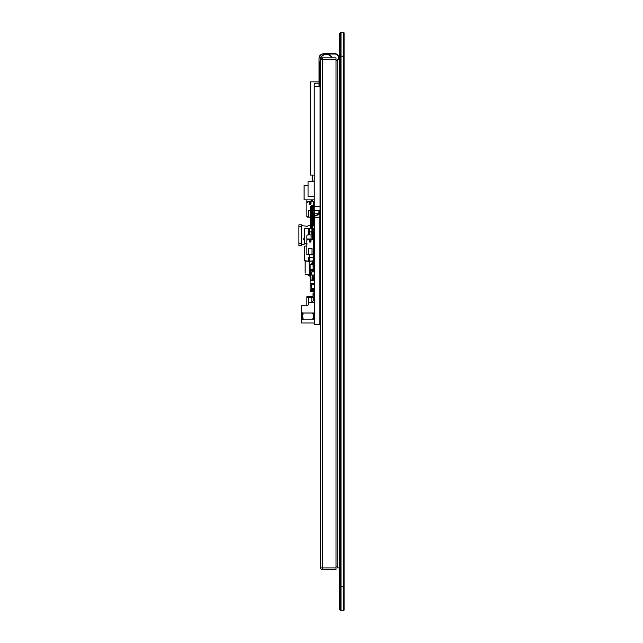 <?xml version="1.0" encoding="UTF-8"?>
<svg xmlns="http://www.w3.org/2000/svg" width="643" height="643" viewBox="0 0 643 643"><rect width="100%" height="100%" fill="white"/><g stroke="black" fill="none" stroke-linecap="round" stroke-linejoin="round"><path stroke-width="0.96" d="M340.999 32.15L343.402 32.15L343.402 586.826L340.316 586.826L340.316 610.167L340.999 610.85L340.999 32.15L340.316 32.833L340.316 586.826L339.713 586.826L339.713 33.179L340.316 33.179M340.999 610.85L343.402 610.85L344.093 610.167L344.093 32.833L343.402 32.15M344.093 586.826L343.402 586.826L343.402 610.85M339.713 567.946L339.633 59.606L337.744 59.606L337.744 567.946L339.633 567.946L339.713 59.606M311.091 239.108L311.236 231.761L311.927 231.761L311.927 219.657A4.115 4.115 0 0 1 314.636 215.791L317.682 214.682A2.058 2.058 0 0 0 318.864 213.572L319.041 210.165M312.273 239.365L312.273 219.657A3.778 3.778 0 0 1 314.757 216.112L317.803 215.003A2.403 2.403 0 0 0 319.177 213.709L319.386 210.165M319.386 83.164L320.069 83.164L320.069 86.596L319.386 86.596L319.041 57.766L320.021 55.097L323.156 53.65L334.738 53.65A4.115 4.115 0 0 1 338.853 57.766L338.853 59.606M320.069 86.596L320.069 210.165L314.234 210.165L314.234 86.596L319.041 86.596L319.041 57.766M319.386 57.766L320.278 55.322L323.156 53.65M323.156 53.988L334.738 53.988A3.778 3.778 0 0 1 338.515 57.766L338.515 59.606M337.189 54.888C334.85 53.69 334.85 53.69 337.189 54.888A3.778 3.778 0 0 1 338.515 57.766M314.234 179.067L314.065 181.68M314.234 86.596L314.234 83.164L319.041 83.164M308.053 185.288L304.107 185.288L304.107 199.877L314.234 199.877M314.234 181.68L308.053 181.68L308.053 196.436L314.234 196.436M339.713 609.821L340.316 609.821L339.713 609.821L339.713 586.826M337.744 60.635L336.024 60.635M337.744 566.917L336.024 566.917M320.576 59.606A1.72 1.72 0 0 1 322.296 57.894L336.024 57.894L336.024 569.658L322.296 569.658A1.72 1.72 0 0 1 320.576 567.946L322.296 567.946L322.296 59.606L320.576 59.606L320.576 567.946M336.024 59.606L322.296 59.606L322.296 57.894M322.296 569.658L322.296 567.946L336.024 567.946M319.041 81.854L310.28 81.854L310.28 175.081L314.234 175.081M319.716 65.546L320.375 58.593L319.547 67.25L319.547 83.164M320.053 65.546L319.892 67.258M319.547 67.258L320.576 67.258M320.576 190.481L320.069 190.481M331.933 57.894A6.237 6.237 0 0 0 321.404 56.905A3.432 3.432 0 0 0 320.712 58.666L320.672 59.043M320.576 60.056L319.892 67.25M320.375 58.593A3.432 3.432 0 0 1 320.945 57.002A6.526 6.526 0 0 1 332.27 57.894M306.864 305.755L306.864 296.728L313.053 296.728M301.655 243.536L298.907 243.536L301.655 243.536L298.907 243.536L298.907 245.417L298.907 243.536L301.655 243.536L301.655 226.714L298.907 226.714L298.907 243.536L298.907 226.714L301.655 226.714L301.655 224.825L298.907 224.825L298.907 226.714L298.907 224.825L301.655 224.825L301.655 245.417L298.907 245.417L301.655 245.417L298.907 245.417L301.655 245.417L301.655 228.257M301.655 241.631L301.655 242.966M307.177 244.035L305.361 243.874L307.177 243.906M305.361 243.874L301.655 244.565M305.16 273.026L305.16 260.954L305.16 273.026M308.624 322.955L302.443 322.955L308.624 322.955M301.583 305.795L307.764 305.795L302.957 305.795L307.764 305.795L309.138 302.363L314.282 302.363L314.282 313.519L314.282 313.004L302.789 313.004L301.583 312.49L301.583 305.795L307.764 305.795L309.138 302.363L314.282 302.363L314.282 313.004L302.789 313.004L314.282 313.004L302.789 313.004L301.583 312.49L302.789 313.004L301.583 312.49L301.583 305.795M314.282 318.663L314.282 322.955L301.583 322.955L301.583 312.49L301.583 319.692L302.789 319.177L301.583 319.692L301.583 322.955L314.282 322.955L301.583 322.955L314.282 322.955L314.282 319.177L302.789 319.177L314.282 319.177L314.403 318.663L311.887 319.008L314.282 318.663M302.789 313.181L302.789 314.54L302.789 313.181M302.789 317.642L302.789 319L302.789 317.642M302.443 322.955L303.986 322.955L302.443 322.955M309.444 272.833L309.878 272.833M309.444 274.665A0.434 0.434 -0 0 0 309.878 275.156L309.878 275.156A0.434 0.434 -0 0 1 309.444 274.665L309.444 261.315L309.444 274.665L308.495 274.529L310.135 274.569L305.16 274.055L308.495 274.529A1.399 1.399 180 0 0 309.878 276.12A1.399 1.399 180 0 1 308.495 274.529A1.399 1.399 180 0 0 309.878 276.12A1.399 1.399 180 0 1 308.495 274.529L309.444 274.665M313.905 257.594A2.058 2.058 180 0 1 314.403 258.695A2.058 2.058 180 0 0 313.905 257.594M312.739 301.607L312.739 302.363L312.739 301.607A0.86 0.86 -0 0 1 314.403 301.31A0.86 0.86 -0 0 0 312.739 301.607M302.266 314.716A0.86 0.86 -0 0 0 303.118 313.864A0.86 0.86 -0 0 0 302.266 313.004L302.266 313.004A0.86 0.86 -0 0 1 303.118 313.864A0.86 0.86 -0 0 1 302.266 314.716A0.86 0.86 -0 0 0 303.118 313.864A0.86 0.86 -0 0 0 302.266 313.004A0.86 0.86 -0 0 1 303.118 313.864A0.86 0.86 -0 0 1 302.266 314.716L302.266 317.465L302.266 314.716M311.887 313.004L312.225 313.519L313.736 313.519L313.736 318.663L313.768 313.519L313.768 318.663L313.768 313.519L312.225 313.519L311.887 313.004M314.427 313.519L313.768 313.519L314.427 313.519M302.065 319.491L302.266 319.177A0.86 0.86 -0 0 0 303.118 318.317A0.86 0.86 -0 0 0 302.266 317.465A0.86 0.86 -0 0 1 303.118 318.317A0.86 0.86 -0 0 1 302.266 319.177L302.065 319.491M305.16 274.457L308.495 274.923L305.16 274.457M310.135 274.963L309.58 275.043L310.135 274.963M313.736 263.22L312.707 262.995L312.707 260.978L312.707 262.995L313.736 263.22M303.617 238.802L304.219 238.802M303.97 238.899L303.464 238.899L303.97 238.899M304.469 238.899L303.464 238.899L304.147 240.136L304.412 239.751M310.649 276.41L310.135 276.41L310.135 271.434L310.649 271.434M314.427 290.355L310.135 290.355L310.135 283.86L311.333 283.86M311.333 285.379L310.135 285.379M314.427 283.386L310.135 283.386L310.135 276.41M310.649 278.403L310.135 278.403M314.427 263.22L311.333 263.22L311.333 264.458M314.427 289.479L311.333 289.479L311.333 283.386M314.427 288.45L311.333 288.45L314.427 288.45M314.427 284.672L311.333 284.672L314.427 284.672M314.427 283.643L311.333 283.643M314.403 291.416L310.135 291.416L310.135 290.355M314.427 231.094L313.905 231.094M314.427 229.029L313.905 229.029M314.427 225.934L312.273 225.934M311.927 225.934L311.333 225.934L311.333 228.305M310.304 215.357L310.304 207.81M310.304 224.351L310.135 225.122M310.304 222.791L310.304 217.816M310.304 215.815L310.135 215.357M314.234 205.68L311.333 205.68L311.333 206.202M311.333 207.81L311.333 206.54M314.427 275.027L311.333 275.027L311.333 271.941L314.427 271.941M314.427 269.433L310.135 269.433L310.135 264.458L314.427 264.458M314.403 293.055L314.403 293.642L313.053 293.642L313.053 296.045M313.053 297.355L313.221 294.438L314.25 294.438L314.25 294.952L313.221 294.952L314.427 294.952L314.25 297.355L313.221 297.355L313.053 294.952L313.053 297.355L314.427 297.355L314.25 297.87L313.221 297.87L313.053 297.355L313.221 298.039L313.053 297.355M313.221 264.458L313.221 263.751L314.427 263.919L313.221 263.751L313.053 264.458L313.221 263.919L314.25 263.919L314.25 264.434L313.221 264.434L314.25 264.458M313.221 269.433L313.141 270.132L313.053 269.433M314.427 270.422L314.427 269.98L313.342 270.156M313.221 212.383L313.053 210.494L313.053 212.206L313.053 210.494L314.25 210.325L313.221 210.494L313.053 212.206L314.25 212.383L313.221 212.383M314.427 212.206L314.25 210.325M314.25 221.578L313.053 221.457L313.053 220.244L313.221 221.626L314.427 221.457L314.25 220.364L313.221 220.364L314.427 220.244L314.25 218.057L313.221 218.057L314.25 217.639L313.053 217.816L313.053 219.03M314.25 217.696L314.427 218.178L313.053 218.178L313.053 220.244L313.221 219.753L314.427 219.874L313.221 219.753L313.221 217.696M313.053 221.088L313.053 219.392M314.25 213.621L314.25 212.712M314.25 215.341L314.25 214.432M314.403 261.042L314.427 262.754L313.053 262.754L313.053 261.042L314.403 260.962M314.427 268.661L314.25 268.147L313.221 268.147L313.221 265.744L314.25 265.744L313.221 265.744L313.221 265.229L314.427 265.229L314.427 268.147L313.053 268.147L313.221 268.83L314.25 268.661L313.221 268.661L313.053 265.229L314.25 265.061L313.053 265.229M313.221 292.959L313.221 294.261L314.427 294.438L314.25 293.642L313.221 293.642L313.221 292.959L314.25 292.959L313.221 292.959M313.221 298.039L314.427 297.87L313.053 297.87M312.281 271.941L312.281 271.113L314.427 271.113M314.081 271.941L314.081 271.113M312.602 277.631L312.602 276.088L314.427 276.088L314.081 275.027M312.281 275.027L312.281 276.088L312.964 276.088L312.964 275.027M313.736 275.027L314.081 276.088M314.427 279.343L313.945 280.235L312.602 280.38L312.602 279.343L314.427 279.343L314.427 277.631M312.297 276.088L312.281 279.343L312.964 279.343L312.964 277.631L314.081 277.631M313.736 277.631L314.081 279.343M312.281 277.631L312.964 277.631M314.25 277.631L314.427 276.088M314.427 230.081L313.905 230.081M312.385 208.477L312.385 207.56L314.234 207.56L314.234 206.757M312.707 206.757L312.024 206.757L312.024 207.56L312.707 207.56L312.707 206.757L313.776 206.757M313.736 206.757L313.736 207.56L314.234 207.56M312.385 210.189L312.385 209.28L314.234 209.28L314.234 208.477M312.707 208.477L312.024 208.477L312.024 209.28L312.707 209.28L312.707 208.477L314.081 208.477L314.081 207.56M313.736 208.477L313.736 209.28L314.234 209.28M312.385 211.909L312.385 210.992L313.053 210.992M312.707 210.189L312.024 210.189L312.024 210.992L312.707 210.992L312.707 210.189L314.427 210.189L314.427 215.871M314.081 210.325L314.081 209.28M312.385 213.621L312.385 212.712L314.081 212.383M312.707 211.909L312.024 211.909L312.024 212.712L312.707 212.712L313.053 211.909M313.736 212.383L314.427 212.712M312.385 215.341L312.385 214.432L314.427 214.432L314.427 213.621M312.707 213.621L312.024 213.621L312.024 214.432L312.707 214.432L312.707 213.621L314.081 213.621L314.081 212.712M313.736 213.621L313.736 214.432L314.427 214.432M312.385 217.053L312.385 216.144L313.897 216.144L313.736 215.341L314.427 215.341M312.707 215.341L312.024 215.341L312.024 216.144L312.707 216.144L312.707 215.341L313.736 215.341M314.081 216.04L314.081 214.432M312.707 217.246L312.024 217.053L312.337 217.864M313.31 217.053L314.427 217.053M314.081 217.639L314.427 216.442M312.385 220.485L312.385 219.576L313.053 219.576M312.273 219.576L313.053 218.773M312.385 222.205L312.385 221.296L313.053 221.296M312.273 221.296L313.053 220.485M312.273 220.485L312.707 220.485M312.385 223.917L312.385 223.008L314.427 223.008L314.081 222.205L312.273 222.205M312.273 223.008L312.707 222.205M313.736 222.205L313.736 223.008L314.427 223.008M312.385 225.637L312.385 224.728L314.427 224.728L314.427 223.917M312.273 224.728L312.707 223.917L314.081 223.917L314.081 223.008M313.736 223.917L313.736 224.728L314.427 224.728M312.273 223.917L312.707 223.917M312.273 225.637L314.427 225.637M314.081 225.934L314.081 224.728M314.427 229.873L313.905 229.873L314.427 229.873L314.427 229.069M314.427 262.754L313.053 262.754L313.221 260.865M313.905 257.554L314.403 257.554L313.905 257.554L313.736 260.865M309.428 254.805L309.428 257.554L308.672 257.554L308.664 261.323L313.085 260.937L308.68 261.323L313.085 260.937L309.355 261.323L309.371 257.554L313.736 257.554M314.081 257.208L313.663 255.424L313.671 257.554L314.403 257.554M308.672 257.554L308.664 261.154L304.621 260.728L308.664 261.323L304.621 260.897M311.927 228.538L308.68 228.104L308.664 234.904L308.672 231.874L311.236 231.874M312.273 231.874L314.427 231.874M312.643 270.084L313.945 270.221L312.602 270.422L313.945 270.221L314.25 271.113M312.643 280.372L313.945 280.235L312.643 280.372L313.945 280.235L313.945 279.343M312.257 270.084L310.955 270.221L312.257 270.084L312.257 271.941M312.257 280.035L310.955 280.235L310.649 270.558L310.649 279.898L312.257 280.372L310.649 279.898L312.257 280.035L312.257 275.027M312.257 270.422L310.649 270.558M314.387 231.094L314.387 230.114L313.905 230.114M314.081 221.626L314.081 222.205M312.385 206.13L314.081 206.62M312 206.13L311.373 206.202L312 206.13L312 218.869M312 206.475L311.164 206.54L311.164 228.289M310.304 206.62L311.373 206.202L310.304 206.62L310.304 228.201M313.567 257.554L313.495 260.865L313.414 257.554M306.872 245.899L304.469 246.132L304.621 260.728L304.469 246.132M313.567 231.874L313.567 228.699L312.273 228.41L313.905 228.578L313.905 231.874M313.414 228.53L313.414 231.874M313.567 228.699L312.273 228.578M309.355 228.104L304.469 228.699L304.621 243.464L304.469 228.699M304.621 243.464L306.872 243.528M319.788 317.618L320.576 317.618M319.788 224.118L320.576 224.118M314.403 294.494L314.403 290.097M314.427 299.003L314.403 297.942M314.427 256.597L314.403 257.12M314.427 256.678L314.427 259.949M314.427 260.56L314.403 259.949M314.427 261.846L314.403 260.56M314.427 234.896L314.403 239.365M314.427 299.871L314.403 299.284M314.403 304.292L314.403 299.871M314.427 306.172L314.403 304.195M314.403 323.083L314.427 316.195M314.427 216.249L314.427 324.49L320.487 324.49L320.487 317.618M319.788 210.165L319.788 217.254L314.427 217.254M319.788 217.254L319.788 324.49M308.479 304.002L308.479 297.412L311.807 297.412L311.807 302.363L311.807 297.412L313.053 297.412M308.479 297.412L306.864 297.412L306.864 296.728M313.696 300.755L313.696 298.039M314.387 304.927L314.282 312.619M314.387 297.974L314.387 301.262M314.146 254.122L314.427 254.982M313.704 239.365L310.995 239.365L310.995 241.165A0.94 0.94 0 0 1 310.047 242.106A0.94 0.94 0 0 1 309.106 241.165L309.106 239.365L306.872 240.048L306.872 254.122L307.595 254.122L306.872 254.467L308.592 254.805L308.592 248.286L312.024 248.286L312.024 254.805L313.704 254.805L313.704 239.365L314.427 239.365M313.704 248.648L314.427 248.648L313.736 248.648L313.736 245.538L314.25 245.2L313.704 245.2M313.905 248.648L313.905 245.538M313.704 254.612L313.736 249.725A0.611 0.611 0 0 0 313.704 249.524M313.905 247.611L314.427 247.611M314.427 246.237L313.905 246.237M307.217 254.805L307.217 254.122M314.427 254.122L313.736 254.122M308.592 254.805L312.024 254.805M309.371 239.019L309.371 240.394A0.683 0.683 0 0 0 310.368 241.004A0.683 0.683 0 0 0 310.746 240.394L310.746 239.019M310.746 240.394L309.371 240.394A0.683 0.683 0 0 0 309.379 240.49A0.683 0.683 -67.5 0 0 310.376 241.004M311.091 239.365L311.091 234.904L307.901 234.904A1.029 1.029 0 0 0 306.872 235.933L306.872 239.365L307.467 239.702M311.091 239.019L306.872 239.019M314.146 216.442L314.17 217.053M313.704 205.68L313.704 201.685L310.995 201.685L310.995 203.485A0.94 0.94 0 0 1 310.047 204.426A0.94 0.94 0 0 1 309.106 203.485L309.106 201.685L306.872 202.368L306.872 216.442L307.595 216.442L306.872 216.787L308.592 217.125L308.592 210.607L310.135 210.607M307.217 217.125L307.217 216.442M309.371 201.339L309.371 202.714A0.683 0.683 0 0 0 310.36 203.333A0.683 0.683 0 0 0 310.746 202.714L310.746 201.339M310.682 202.995A0.683 0.683 -67.5 0 0 310.746 202.714L309.371 202.714M311.091 201.685L311.091 199.877M306.872 199.877L306.872 201.685L307.467 202.023M311.091 201.339L306.872 201.339M313.704 201.685L314.234 201.685M308.592 217.125L310.304 217.125M312.193 175.081L312.193 181.68M311.574 201.685L311.574 199.877M312.434 201.685L312.434 199.877M312.602 175.081L312.602 181.68M312.602 199.877L312.602 201.685M314.081 322.955L314.427 324.49M344.093 56.174L339.713 56.174M320.069 206.733L314.234 206.733M320.069 187.049L320.576 187.049M319.547 68.978L320.576 68.978M314.218 270.422L313.945 271.113M314.403 293.128L313.053 293.128M314.427 263.919L313.053 263.919M314.25 269.433L314.25 269.98L313.221 270.14M312.964 271.941L312.964 271.113M313.736 271.941L313.736 271.113M314.25 224.728L314.25 225.637M313.736 217.639L313.736 217.053M314.25 260.865L313.053 261.042M314.25 268.83L313.221 268.83M309.428 234.904L309.428 231.874M313.671 239.365L313.671 231.874M313.945 276.088L313.945 277.631M313.945 280.235L312.643 280.035L312.643 279.343M312.643 270.422L312.643 271.113M312.643 276.088L312.643 277.631M312.297 271.113L312.297 270.422L312.602 271.113M312.297 279.343L312.643 280.035M312.257 280.372L310.955 280.235M313.776 207.56L313.776 208.477M313.776 209.28L313.776 210.189M313.776 212.712L313.776 213.621M313.776 214.432L313.776 215.341M313.776 216.643L313.776 217.053M313.776 221.626L313.776 222.205M313.776 223.008L313.776 223.917M313.776 224.728L313.776 225.637M312.345 207.56L312.345 208.477M312.345 209.28L312.345 210.189M312.345 210.992L312.345 211.909M312.345 212.712L312.345 213.621M312.345 214.432L312.345 215.341M312.345 216.144L312.345 217.053M312.345 219.576L312.345 220.485M312.345 221.296L312.345 222.205M312.345 223.008L312.345 223.917M312.345 224.728L312.345 225.637M312.04 207.56L312.04 208.477M312.04 209.28L312.04 210.189M312.04 210.992L312.04 211.909M312.04 212.712L312.04 213.621M312.04 214.432L312.04 215.341M312.04 216.144L312.04 217.053M312.04 217.864L312.04 218.7M310.408 228.209L310.408 206.62L311.373 206.202L311.373 225.934M313.422 260.865L308.68 261.154M309.355 257.554L309.355 261.154M309.355 261.323L308.68 261.323M309.371 228.273L309.371 231.874L309.355 228.273L308.68 228.273L308.68 231.874M308.664 228.273L304.621 228.699L308.664 228.104M319.788 213.765L319.153 213.765M318.767 213.765L314.427 213.765M313.905 248.134L314.427 248.134L313.905 248.126M313.905 245.722L314.427 245.722L313.905 245.714M320.142 324.49L320.142 317.618M301.655 225.685L307.177 226.215L310.923 224.825M305.304 228.434L305.787 228.072M314.427 217.816L313.053 217.816"/></g></svg>
